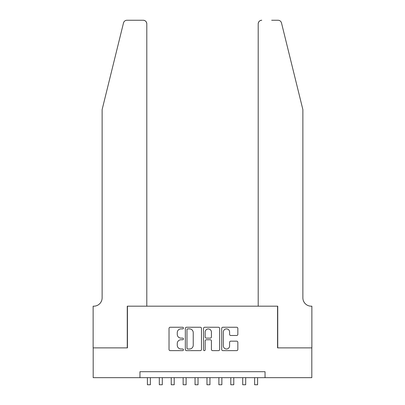 <?xml version="1.0" encoding="UTF-8"?>
<svg xmlns="http://www.w3.org/2000/svg" width="405" height="405" viewBox="0 0 405 405"><rect width="100%" height="100%" fill="white"/><g stroke="black" fill="none" stroke-linecap="round" stroke-linejoin="round"><path stroke-width="0.61" d="M183.44 328.065A0.82 0.82 0 0 0 182.62 327.25L170.196 327.25A1.169 1.169 0 0 0 169.027 328.42L169.027 349.464A1.169 1.169 0 0 0 170.196 350.634L182.62 350.634A0.82 0.82 0 0 0 183.44 349.819A0.82 0.82 0 0 0 182.62 348.999L181.01 348.999A3.741 3.741 0 0 1 177.269 345.257L177.269 343.501A3.741 3.741 0 0 1 181.01 339.76L182.62 339.76A0.82 0.82 0 0 0 183.44 338.939A0.82 0.82 0 0 0 182.62 338.124L181.01 338.124A3.741 3.741 0 0 1 177.269 334.383L177.269 332.626A3.741 3.741 0 0 1 181.01 328.885L182.62 328.885A0.82 0.82 0 0 0 183.44 328.065M236.677 335.492A1.169 1.169 0 0 0 237.846 334.322L237.846 328.42A1.169 1.169 0 0 0 236.677 327.25L222.877 327.25A1.169 1.169 0 0 0 221.707 328.42L221.707 349.464A1.169 1.169 0 0 0 222.877 350.634L236.677 350.634A1.169 1.169 0 0 0 237.846 349.464L237.846 342.331A1.169 1.169 0 0 0 236.677 341.162L230.769 341.162A1.169 1.169 0 0 0 229.6 342.331L229.6 345.87A3.129 3.129 0 0 1 226.471 348.999A3.129 3.129 0 0 1 223.342 345.87L223.342 332.014A3.129 3.129 0 0 1 226.471 328.885A3.129 3.129 0 0 1 229.6 332.014L229.6 334.322A1.169 1.169 0 0 0 230.769 335.492L236.677 335.492M139.953 377.662L93.191 377.662L93.191 347.875L127.443 347.875L127.443 306.18L277.557 306.18L277.557 347.875L311.809 347.875L311.809 377.662L265.047 377.662L265.047 371.704L139.953 371.704L139.953 377.662L265.047 377.662M201.477 328.42A1.169 1.169 0 0 0 200.308 327.25L186.508 327.25A1.169 1.169 0 0 0 185.338 328.42L185.338 349.464A1.169 1.169 0 0 0 186.508 350.634L200.308 350.634A1.169 1.169 0 0 0 201.477 349.464L201.477 328.42M204.692 327.25L218.492 327.25A1.169 1.169 0 0 1 219.662 328.42L219.662 349.464A1.169 1.169 0 0 1 218.492 350.634L212.584 350.634A1.169 1.169 0 0 1 211.415 349.464L211.415 340.929A1.169 1.169 0 0 0 210.246 339.76L206.332 339.76A1.169 1.169 0 0 0 205.163 340.929L205.163 349.819A0.82 0.82 0 0 1 204.343 350.634A0.82 0.82 0 0 1 203.523 349.819L203.523 328.42A1.169 1.169 0 0 1 204.692 327.25M187.793 328.885A0.82 0.82 0 0 0 186.978 329.705L186.978 348.178A0.82 0.82 0 0 0 187.793 348.999L189.489 348.999A3.741 3.741 0 0 0 193.231 345.257L193.231 332.626A3.741 3.741 0 0 0 189.489 328.885L187.793 328.885M211.415 332.07A3.129 3.129 0 0 0 208.286 328.941A3.129 3.129 0 0 0 205.163 332.07L205.163 336.955A1.169 1.169 0 0 0 206.332 338.124L210.246 338.124A1.169 1.169 0 0 0 211.415 336.955L211.415 332.07M147.4 377.662L147.4 384.75L150.376 384.75L150.376 377.662M123.495 22.969C124.406 21.009 124.406 21.009 123.495 22.969C124.406 21.009 124.406 21.009 123.495 22.969L102.126 109.603L102.126 297.837A8.338 8.338 0 0 1 93.788 306.18L93.13 306.18L93.13 347.875L127.266 347.875L127.266 306.18L146.802 306.18L146.802 23.824A3.574 3.574 0 0 0 143.228 20.25L126.968 20.25A3.574 3.574 0 0 0 123.495 22.969M133.341 20.25L143.228 20.25C145.385 20.478 146.575 21.667 146.802 23.824L146.802 306.18M102.126 297.837A8.338 8.338 0 0 1 93.788 306.18M296.318 83.04L281.505 22.969C280.594 21.009 280.594 21.009 281.505 22.969C280.594 21.009 280.594 21.009 281.505 22.969L302.874 109.603L302.874 297.837A8.338 8.338 0 0 0 311.212 306.18L311.87 306.18L311.87 347.875L277.734 347.875L277.734 306.18L258.198 306.18L258.198 23.824L258.198 306.18M271.659 20.25L278.033 20.25A3.574 3.574 0 0 1 281.505 22.969M261.772 20.25A3.574 3.574 0 0 0 258.198 23.824C258.425 21.667 259.615 20.478 261.772 20.25M302.874 297.837A8.338 8.338 0 0 0 311.212 306.18M159.312 377.662L159.312 384.75L162.294 384.75L162.294 377.662M171.229 377.662L171.229 384.75L174.206 384.75L174.206 377.662M183.141 377.662L183.141 384.75L186.118 384.75L186.118 377.662M195.053 377.662L195.053 384.75L198.035 384.75L198.035 377.662M206.965 377.662L206.965 384.75L209.947 384.75L209.947 377.662M218.882 377.662L218.882 384.75L221.859 384.75L221.859 377.662M230.794 377.662L230.794 384.75L233.771 384.75L233.771 377.662M242.706 377.662L242.706 384.75L245.688 384.75L245.688 377.662M254.623 377.662L254.623 384.75L257.6 384.75L257.6 377.662"/></g></svg>
